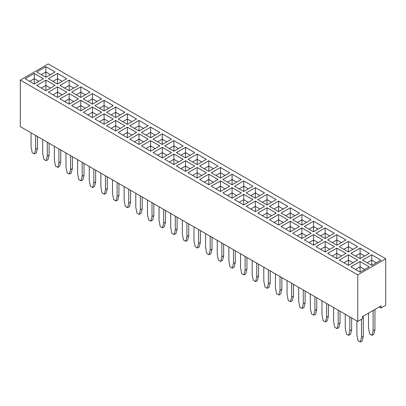 <?xml version="1.0" encoding="UTF-8"?>
<svg xmlns="http://www.w3.org/2000/svg" width="406" height="406" viewBox="0 0 406 406"><rect width="100%" height="100%" fill="white"/><g stroke="black" fill="none" stroke-linecap="round" stroke-linejoin="round"><path stroke-width="0.61" d="M357.752 274.887L357.752 321.44L20.3 126.616L20.3 80.063L357.752 274.887L385.7 258.754L48.248 63.93L20.3 80.063M357.752 321.44L362.411 318.751L362.411 316.634L381.041 305.88L381.041 307.997L385.7 305.307L385.7 258.754M164.745 159.33L173.91 164.623L183.07 159.33L173.91 154.041L164.745 159.33M171.428 152.62L162.273 147.332L153.113 152.615L162.273 157.904L171.433 152.615L162.273 147.322L153.118 152.62M129.839 139.177L138.999 144.465L148.165 139.177L138.999 133.889L129.839 139.177L138.999 133.899L138.999 139.167L134.411 141.816L138.999 139.177L138.999 144.465M159.791 145.901L150.636 140.613L141.476 145.896L150.636 151.184L159.797 145.896L150.636 140.603L141.481 145.901M106.565 125.738L115.725 131.031L124.891 125.738L115.725 120.45L106.565 125.738L115.725 120.46L115.725 125.728L111.137 128.382M127.362 137.751L136.528 132.457L127.362 127.169L118.202 132.457L127.362 137.751L127.362 132.457L122.774 135.096M36.748 85.433L45.908 90.721L55.074 85.433L45.908 80.139L36.748 85.433M48.385 92.152L57.545 97.44L66.706 92.152L57.545 86.859L48.385 92.152L57.545 86.869L57.545 92.137L52.958 94.791L57.545 92.152L57.545 97.44M78.338 98.871L69.182 93.588L60.017 98.866L69.182 104.159L78.343 98.866L69.182 93.578L60.027 98.871M94.928 119.024L104.093 124.312L113.254 119.024L104.093 113.731L94.928 119.024L104.093 113.741L104.093 119.014L99.5 121.663M89.98 105.585L80.819 100.297L71.654 105.585L80.819 110.874L89.98 105.585L80.819 100.307L71.664 105.59M83.291 112.305L92.456 117.593L101.617 112.305L92.456 107.011L83.291 112.305M69.182 80.139L60.017 85.433L69.182 90.721L78.343 85.433L69.182 80.139L60.027 85.438M83.291 98.866L92.456 104.159L101.617 98.866L92.456 93.578L83.291 98.866M71.654 92.152L80.819 97.44L89.98 92.152L80.819 86.859L71.654 92.152L80.819 86.869L80.819 92.137L76.226 94.791L80.819 92.152L80.819 97.44M113.254 105.585L104.093 100.297L94.928 105.585L104.093 110.874L113.254 105.585L104.093 100.307L94.938 105.59M138.999 131.031L148.165 125.738L138.999 120.45L129.839 125.738L138.999 131.031L138.999 125.738L134.411 128.382M118.202 119.024L127.362 124.312L136.528 119.024L127.362 113.731L118.202 119.024M124.891 112.305L115.725 107.011L106.565 112.305L115.725 117.593L124.891 112.305M153.113 139.177L162.273 144.465L171.433 139.177L162.273 133.889L153.113 139.177L162.273 133.899L162.273 139.167L157.68 141.816L162.273 139.177L162.273 144.465M159.791 132.463L150.636 127.179L141.476 132.457L150.636 137.751L159.797 132.457L150.636 127.169L141.481 132.463M57.545 84.001L66.706 78.713L57.545 73.425L48.385 78.713L57.545 84.001L57.545 78.713L52.958 81.352L57.545 78.713L57.545 73.435L48.39 78.718M173.91 151.184L183.07 145.896L173.91 140.603L164.745 145.896L173.91 151.184L173.91 145.896L169.327 148.54L173.91 145.886L173.91 140.613L164.755 145.901M185.547 157.904L194.707 152.615L185.547 147.322L176.382 152.615L185.547 157.904L185.547 152.615L180.954 155.254M220.453 167.48L211.293 172.768L220.453 178.056L229.618 172.768L220.453 167.48L211.303 172.773M199.656 179.488L208.816 184.776L217.981 179.488L208.816 174.194L199.656 179.488M194.707 166.049L185.547 160.761L176.382 166.049L185.547 171.337L194.707 166.049L185.547 160.771L176.392 166.054M197.184 178.056L206.344 172.768L197.184 167.48L188.019 172.768L197.184 178.056L197.184 172.768L192.601 175.412L197.184 172.758L197.184 167.49L188.029 172.773M208.816 171.337L217.981 166.049L208.816 160.761L199.656 166.049L208.816 171.337L208.816 166.049L204.238 168.693M188.019 159.33L197.184 164.623L206.344 159.33L197.184 154.041L188.019 159.33L197.184 154.052L197.184 159.319L192.591 161.969L197.184 159.33L197.184 164.623M348.455 241.377L339.294 246.665L348.455 251.959L357.615 246.665L348.455 241.377L339.299 246.675M345.973 239.956L336.818 234.668L327.657 239.951L336.818 245.239L345.983 239.951L336.818 234.658L327.662 239.956M325.181 251.959L334.346 246.665L325.181 241.377L316.02 246.665L325.181 251.959L325.181 246.665L320.603 249.314M345.983 253.385L336.818 248.096L327.657 253.385L336.818 258.678L345.983 253.385M334.336 233.237L325.181 227.954L316.02 233.232L325.181 238.52L334.346 233.232L325.181 227.944L316.03 233.237M304.383 239.951L313.544 245.239L322.709 239.951L313.544 234.658L304.383 239.951M311.062 233.237L301.907 227.954L292.746 233.232L301.907 238.52L311.072 233.232L301.907 227.944L292.756 233.237M313.544 231.801L322.709 226.512L313.544 221.224L304.383 226.512L313.544 231.801L313.544 226.512L308.966 229.157L313.544 226.502L313.544 221.234L304.393 226.518M278.638 211.648L287.798 206.36L278.638 201.066L269.472 206.36L278.638 211.648L278.638 206.36L274.045 208.999M281.109 213.079L290.275 218.367L299.435 213.079L290.275 207.786L281.109 213.079M292.746 219.793L301.907 225.086L311.072 219.793L301.907 214.505L292.746 219.793L301.907 214.515L301.907 219.783L297.319 222.432L301.907 219.793L301.907 225.086M257.835 213.079L267.001 218.367L276.161 213.079L267.001 207.786L257.835 213.079L267.001 207.796L267.001 213.064L262.408 215.718M278.638 214.505L269.472 219.793L278.638 225.086L287.798 219.793L278.638 214.505L269.482 219.798M299.435 226.512L290.275 221.224L281.109 226.512L290.275 231.801L299.435 226.512L290.275 221.234L281.119 226.518M267.001 204.928L276.161 199.64L267.001 194.352L257.835 199.64L267.001 204.928L267.001 199.64L262.418 202.284M264.519 206.365L255.364 201.082L246.203 206.36L255.364 211.648L264.524 206.36L255.364 201.066L246.209 206.365M211.293 186.202L220.453 191.495L229.618 186.202L220.453 180.914L211.293 186.202L220.453 180.924L220.453 186.192L215.865 188.846L220.453 186.202L220.453 191.495M222.93 192.921L232.09 198.214L241.255 192.921L232.09 187.633L222.93 192.921M232.09 184.776L241.255 179.488L232.09 174.194L222.93 179.488L232.09 184.776L232.09 179.488L227.502 182.127M246.203 192.921L255.364 198.214L264.524 192.921L255.364 187.633L246.203 192.921L255.364 187.643L255.364 192.911L250.771 195.56L255.364 192.921L255.364 198.214M252.887 186.202L243.727 180.914L234.566 186.202L243.727 191.495L252.887 186.202L243.727 180.924L234.572 186.207M252.887 199.64L243.727 194.352L234.566 199.64L243.727 204.928L252.887 199.64L243.727 194.362L234.572 199.645M43.427 78.718L34.271 73.435L25.111 78.713L34.271 84.001L43.437 78.713L34.271 73.425L25.121 78.718M55.074 71.994L45.908 66.706L36.748 71.994L45.908 77.287L55.074 71.994L45.908 66.716L36.758 71.999M380.879 260.109L371.729 254.826L362.563 260.104L371.729 265.392L380.889 260.104L371.729 254.816L362.573 260.109M369.252 266.823L360.092 261.53L350.926 266.823L360.092 272.111L369.252 266.823M357.615 260.104L348.455 254.816L339.294 260.104L348.455 265.392L357.615 260.104M350.926 253.385L360.092 258.678L369.252 253.385L360.092 248.096L350.926 253.385L360.092 248.107L360.092 253.374L355.499 256.024L360.092 253.385L360.092 258.678M381.041 307.997L379.209 306.936M183.06 159.335L173.91 154.052L164.755 159.335M138.999 133.889L148.154 139.182M124.881 125.743L115.725 120.46M136.517 132.463L127.362 127.179L118.212 132.463M45.908 80.139L36.758 85.438M55.064 85.438L45.908 80.149L45.908 85.422L41.321 88.072M66.701 92.157L57.545 86.869M113.244 119.029L104.093 113.741M92.456 107.011L83.301 112.31M101.607 112.31L92.456 107.027L92.456 112.295L87.863 114.944L92.456 112.305L92.456 117.593M78.338 85.438L69.182 80.149L69.182 85.422L64.59 88.072M101.607 98.871L92.456 93.588L83.301 98.871M89.97 92.157L80.819 86.869M148.154 125.743L138.999 120.46L129.849 125.743M136.517 119.029L127.362 113.741L118.212 119.029M124.881 112.31L115.725 107.027L106.575 112.31M115.725 107.011L115.725 112.295L111.137 114.944L115.725 112.305L115.725 117.593M162.273 133.889L171.428 139.182M66.701 78.718L57.545 73.435M183.06 145.901L173.91 140.613M194.697 152.62L185.547 147.332L176.392 152.62M229.608 172.773L220.453 167.49L220.453 172.758L215.865 175.407L220.453 172.768L220.453 178.056M217.971 179.493L208.816 174.204L199.666 179.493M185.547 160.761L185.547 166.039L180.954 168.688M197.184 167.48L206.334 172.773M208.816 160.761L199.666 166.054M217.971 166.054L208.816 160.771L208.816 166.039L204.228 168.688M206.334 159.335L197.184 154.052M357.61 246.675L348.455 241.387L348.455 246.655L343.862 249.309M325.181 241.377L316.03 246.675M334.336 246.675L325.181 241.387L325.181 246.655L320.593 249.309M345.973 253.39L336.818 248.107L327.662 253.39M336.818 248.096L336.818 253.374L332.23 256.024L336.818 253.385L336.818 258.678M322.699 239.956L313.544 234.668L304.393 239.956M313.544 221.224L322.699 226.518M287.788 206.365L278.638 201.082L269.482 206.365M299.425 213.084L290.275 207.796L281.119 213.084M301.907 214.505L311.062 219.798M276.151 213.084L267.001 207.796M287.788 219.798L278.638 214.515L278.638 219.783L274.045 222.432L278.638 219.793L278.638 225.086M290.275 221.224L290.275 226.502L285.682 229.151M267.001 194.352L257.846 199.645M276.151 199.645L267.001 194.362L267.001 199.63L262.408 202.279M229.608 186.207L220.453 180.924M232.09 187.633L222.94 192.926M241.245 192.926L232.09 187.643L232.09 192.911L227.502 195.56L232.09 192.921L232.09 198.214M241.245 179.493L232.09 174.204L222.94 179.493M255.364 187.633L264.519 192.926M243.727 194.352L243.727 199.63L239.139 202.279L243.727 199.64L243.727 204.928M369.242 266.828L360.092 261.545L350.936 266.828M357.61 260.109L348.455 254.826L339.299 260.109M360.092 248.096L369.242 253.39M89.249 166.419L89.249 180.279L90.391 186.232L92.685 187.552L93.827 182.923L93.827 169.063M92.685 187.552L94.517 186.496L95.664 181.868L95.664 170.124M100.886 173.139L100.886 186.999L102.028 192.951L104.322 194.271L105.464 189.643L105.464 175.783M104.322 194.271L106.154 193.215L107.296 188.587L107.296 176.843M124.155 186.577L124.155 200.437L125.302 206.385L127.591 207.71L128.738 203.081L128.738 189.221M127.591 207.71L129.428 206.649L130.57 202.021L130.57 190.277M112.523 179.858L112.523 193.718L113.665 199.666L115.959 200.99L117.101 196.362L117.101 182.502M115.959 200.99L117.791 199.935L118.933 195.301L118.933 183.558M159.066 206.73L159.066 220.59L160.213 226.543L162.501 227.862L163.648 223.234L163.648 209.374M162.501 227.862L164.334 226.807L165.481 222.178L165.481 210.435M135.792 193.292L135.792 207.151L136.939 213.104L139.228 214.429L140.375 209.8L140.375 195.936M139.228 214.429L141.06 213.368L142.207 208.74L142.207 196.996M147.429 200.011L147.429 213.871L148.576 219.824L150.865 221.143L152.011 216.515L152.011 202.655M150.865 221.143L152.697 220.088L153.844 215.459L153.844 203.716M170.703 213.449L170.703 227.309L171.85 233.257L174.138 234.582L175.971 233.521L177.117 228.893L177.117 217.149M174.138 234.582L175.285 229.953L175.285 216.093M217.246 240.322L217.246 254.181L218.392 260.129L220.681 261.454L222.518 260.398L223.66 255.77L223.66 244.021M220.681 261.454L221.828 256.825L221.828 242.966M205.614 233.602L205.614 247.462L206.755 253.415L209.049 254.735L210.191 250.106L210.191 236.246M209.049 254.735L210.881 253.679L212.023 249.051L212.023 237.307M182.34 220.164L182.34 234.023L183.482 239.976L185.775 241.301L186.917 236.673L186.917 222.813M185.775 241.301L187.608 240.24L188.754 235.612L188.754 223.868M193.977 226.883L193.977 240.743L195.119 246.696L197.412 248.015L198.554 243.387L198.554 229.527M197.412 248.015L199.244 246.96L200.386 242.331L200.386 230.588M373.104 310.463L373.104 330.728L371.957 335.356L369.668 334.031L368.521 328.078L368.521 313.107M374.936 309.408L374.936 329.667L373.789 334.295L371.957 335.356M356.884 320.938L356.884 334.798L358.031 340.751L360.32 342.07L362.152 341.015L363.299 336.386L363.299 316.127M360.32 342.07L361.467 337.442L361.467 319.299M345.247 314.219L345.247 328.078L346.394 334.031L348.683 335.356L349.83 330.728L349.83 316.868M348.683 335.356L350.515 334.295L351.662 329.667L351.662 317.923M333.61 307.504L333.61 321.364L334.757 327.312L337.046 328.637L338.878 327.576L340.025 322.948L340.025 311.204M337.046 328.637L338.193 324.008L338.193 310.148M321.973 300.785L321.973 314.645L323.12 320.593L325.409 321.917L326.556 317.289L326.556 303.429M325.409 321.917L327.241 320.862L328.388 316.233L328.388 304.485M310.336 294.066L310.336 307.926L311.483 313.879L313.772 315.198L314.919 310.57L314.919 296.71M313.772 315.198L315.609 314.142L316.751 309.514L316.751 297.771M252.156 260.474L252.156 274.334L253.303 280.287L255.592 281.607L256.739 276.978L256.739 263.118M255.592 281.607L257.424 280.551L258.571 275.923L258.571 264.179M263.793 267.194L263.793 281.053L264.94 287.006L267.229 288.326L269.061 287.27L270.208 282.642L270.208 270.898M267.229 288.326L268.376 283.698L268.376 269.838M287.067 280.627L287.067 294.487L288.209 300.44L290.503 301.765L292.335 300.704L293.477 296.075L293.477 284.332M290.503 301.765L291.645 297.136L291.645 283.276M275.43 273.913L275.43 287.773L276.572 293.721L278.866 295.045L280.013 290.417L280.013 276.557M278.866 295.045L280.698 293.985L281.845 289.356L281.845 277.613M298.704 287.346L298.704 301.206L299.846 307.159L302.14 308.484L303.972 307.423L305.114 302.795L305.114 291.051M302.14 308.484L303.282 303.85L303.282 289.991M240.519 253.755L240.519 267.615L241.666 273.568L243.955 274.892L245.102 270.264L245.102 256.404M243.955 274.892L245.787 273.832L246.934 269.203L246.934 257.46M228.882 247.041L228.882 260.901L230.029 266.849L232.318 268.173L233.465 263.545L233.465 249.685M232.318 268.173L234.15 267.112L235.297 262.484L235.297 250.741M77.612 159.7L77.612 173.56L78.759 179.513L81.048 180.837L82.195 176.209L82.195 162.349M81.048 180.837L82.88 179.777L84.027 175.148L84.027 163.405M65.975 152.986L65.975 166.846L67.122 172.794L69.411 174.118L71.243 173.057L72.39 168.429L72.39 156.686M69.411 174.118L70.558 169.49L70.558 155.63M54.338 146.267L54.338 160.126L55.485 166.079L57.774 167.399L58.921 162.77L58.921 148.911M57.774 167.399L59.606 166.343L60.753 161.715L60.753 149.966M42.701 139.547L42.701 153.407L43.848 159.36L46.137 160.68L47.969 159.624L49.116 154.996L49.116 143.252M46.137 160.68L47.284 156.051L47.284 142.191M31.064 132.828L31.064 146.688L32.211 152.641L34.5 153.965L36.332 152.905L37.479 148.276L37.479 136.533M34.5 153.965L35.647 149.332L35.647 135.472M173.91 154.052L173.91 159.319L169.317 161.969L173.91 159.33L173.91 164.623M178.498 161.969L173.91 159.319L178.493 161.974M162.273 147.332L162.273 152.6L157.68 155.254M166.861 155.254L162.273 152.6L157.69 155.259M143.592 141.816L138.999 139.167M150.636 140.613L150.636 145.886L146.048 148.535L150.636 145.896L150.636 151.184M150.636 145.896L155.219 148.54L150.636 145.886M120.318 128.382L115.725 125.728L111.148 128.387M127.362 127.179L127.362 132.447L122.785 135.102M131.955 135.096L127.362 132.447L131.945 135.102M41.326 88.077L45.908 85.433L50.491 88.077L45.908 85.422M62.138 94.791L57.545 92.137M69.182 93.588L69.182 98.856L64.59 101.505M69.182 104.159L69.182 98.866L73.765 101.51L69.182 98.856L64.6 101.51M99.511 121.668L104.093 119.024L108.671 121.668L104.093 119.014M80.819 100.307L80.819 105.575L76.226 108.224L80.819 105.585L80.819 110.874M85.407 108.224L80.819 105.575L85.397 108.229M92.456 112.305L97.034 114.949L92.456 112.295M64.6 88.077L69.182 85.433L73.765 88.077L69.182 85.422M92.456 93.588L92.456 98.856L87.863 101.505L92.456 98.866L92.456 104.159M97.044 101.505L92.456 98.856L97.034 101.51M85.407 94.791L80.819 92.137M104.093 100.307L104.093 105.575L99.5 108.224M104.093 110.874L104.093 105.585L108.671 108.229L104.093 105.575L99.511 108.229M138.999 120.46L138.999 125.728L134.416 128.387M143.592 128.382L138.999 125.728L143.582 128.387M127.362 113.741L127.362 119.014L122.774 121.663M122.785 121.668L127.362 119.024L131.945 121.668L127.362 119.014M120.318 114.944L115.725 112.295M162.273 139.177L166.856 141.821L162.273 139.167M150.636 127.179L150.636 132.447L146.048 135.096L150.636 132.457L150.636 137.751M155.229 135.096L150.636 132.447L155.219 135.102M62.138 81.352L57.545 78.703L62.128 81.357M173.91 145.896L178.493 148.54L173.91 145.886M185.547 147.332L185.547 152.6L180.964 155.259M190.135 155.254L185.547 152.6L190.125 155.259M225.046 175.407L220.453 172.758M208.816 174.204L208.816 179.477L204.228 182.127M213.409 182.127L208.816 179.477L204.238 182.132M180.964 168.693L185.547 166.049L190.125 168.693L185.547 166.039M201.772 175.407L197.184 172.758M208.816 166.049L213.399 168.693L208.816 166.039M201.772 161.969L197.184 159.319L201.762 161.974M343.872 249.314L348.455 246.665L353.037 249.314L348.455 246.655M336.818 234.668L336.818 239.941L332.23 242.59L336.818 239.951L336.818 245.239M341.41 242.59L336.818 239.941L341.4 242.595M325.181 246.665L329.763 249.314L325.181 246.655M341.41 256.024L336.818 253.374M325.181 227.954L325.181 233.222L320.593 235.871M329.773 235.871L325.181 233.222L320.603 235.876M313.544 234.668L313.544 239.941L308.956 242.59L313.544 239.951L313.544 245.239M318.137 242.59L313.544 239.941L318.126 242.595M301.907 227.954L301.907 233.222L297.319 235.871M306.5 235.871L301.907 233.222L297.329 235.876M313.544 226.512L318.126 229.157L313.544 226.502M278.638 201.082L278.638 206.349L274.055 209.004M283.226 208.999L278.638 206.349L283.215 209.004M290.275 207.796L290.275 213.064L285.682 215.718M290.275 218.367L290.275 213.079L294.852 215.723L290.275 213.064L285.692 215.723M306.5 222.432L301.907 219.783M267.001 218.367L267.001 213.079L271.584 215.723L267.001 213.064L262.418 215.723M283.226 222.432L278.638 219.783M285.692 229.157L290.275 226.512L294.852 229.157L290.275 226.502M267.001 199.64L271.584 202.284L267.001 199.63M255.364 201.082L255.364 206.349L250.771 208.999M259.952 208.999L255.364 206.349L250.781 209.004M225.046 188.846L220.453 186.192L225.036 188.851M232.09 192.921L236.673 195.565L232.09 192.911M232.09 174.204L232.09 179.477L227.507 182.132M236.683 182.127L232.09 179.477L236.673 182.132M255.364 192.921L259.947 195.565L255.364 192.911M243.727 180.924L243.727 186.192L239.139 188.846L243.727 186.202L243.727 191.495M248.32 188.846L243.727 186.192L248.31 188.851M243.727 199.64L248.31 202.284L243.727 199.63M34.271 73.435L34.271 78.703L29.684 81.352L34.271 78.713L34.271 84.001M38.864 81.352L34.271 78.703L38.854 81.357M45.908 66.716L45.908 71.984L41.321 74.633M45.908 77.287L45.908 71.994L50.491 74.638L45.908 71.984L41.326 74.638M371.729 254.826L371.729 260.094L367.136 262.743M376.316 262.743L371.729 260.094L367.146 262.748M360.092 261.545L360.092 266.813L355.499 269.462L360.092 266.823L360.092 272.111M364.679 269.462L360.092 266.813L364.674 269.467M348.455 254.826L348.455 260.094L343.862 262.743M353.042 262.743L348.455 260.094L343.872 262.748M364.679 256.024L360.092 253.374M93.827 182.923L95.664 181.868M105.464 189.643L107.296 188.587M128.738 203.081L130.57 202.021M117.101 196.362L118.933 195.301M163.648 223.234L165.481 222.178M140.375 209.8L142.207 208.74M152.011 216.515L153.844 215.459M175.285 229.953L177.117 228.893M221.828 256.825L223.66 255.77M210.191 250.106L212.023 249.051M186.917 236.673L188.754 235.612M198.554 243.387L200.386 242.331M374.936 329.667L373.104 330.728M361.467 337.442L363.299 336.386M349.83 330.728L351.662 329.667M338.193 324.008L340.025 322.948M326.556 317.289L328.388 316.233M314.919 310.57L316.751 309.514M256.739 276.978L258.571 275.923M268.376 283.698L270.208 282.642M291.645 297.136L293.477 296.075M280.013 290.417L281.845 289.356M303.282 303.85L305.114 302.795M245.102 270.264L246.934 269.203M233.465 263.545L235.297 262.484M82.195 176.209L84.027 175.148M70.558 169.49L72.39 168.429M58.921 162.77L60.753 161.715M47.284 156.051L49.116 154.996M35.647 149.332L37.479 148.276M166.856 155.259L162.273 152.615L162.273 157.904M143.582 141.821L138.999 139.177M120.308 128.387L115.725 125.738L115.725 131.031M62.128 94.796L57.545 92.152M85.397 94.796L80.819 92.152M120.308 114.949L115.725 112.305M225.036 175.412L220.453 172.768M213.399 182.132L208.816 179.488L208.816 184.776M201.762 175.412L197.184 172.768M341.4 256.029L336.818 253.385M329.763 235.876L325.181 233.232L325.181 238.52M306.489 235.876L301.907 233.232L301.907 238.52M306.489 222.442L301.907 219.793M283.215 222.442L278.638 219.793M259.947 209.004L255.364 206.36L255.364 211.648M376.306 262.748L371.729 260.104L371.729 265.392M353.037 262.748L348.455 260.104L348.455 265.392M364.674 256.029L360.092 253.385M45.908 85.433L45.908 90.721M104.093 119.024L104.093 124.312M69.182 85.433L69.182 90.721M127.362 119.024L127.362 124.312M185.547 166.049L185.547 171.337M348.455 246.665L348.455 251.959M290.275 226.512L290.275 231.801"/></g></svg>
